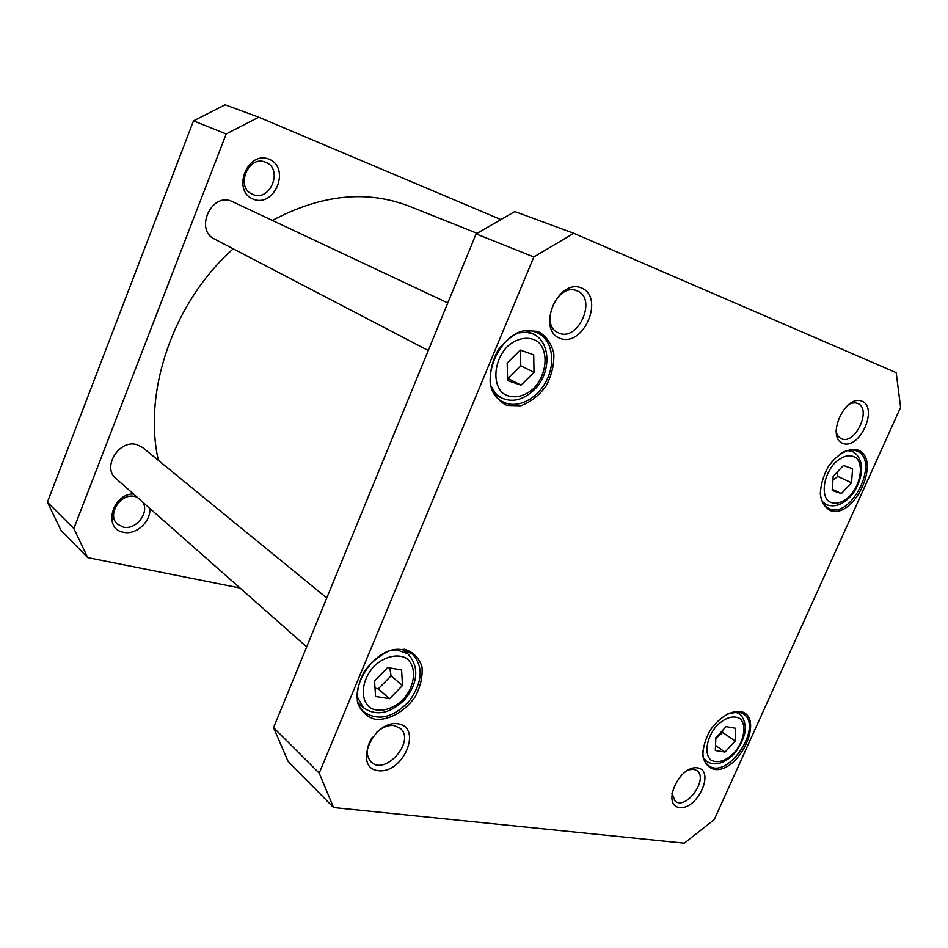 <?xml version="1.0" encoding="UTF-8"?>
<svg xmlns="http://www.w3.org/2000/svg" width="948" height="948" viewBox="0 0 948 948"><rect width="100%" height="100%" fill="white"/><g stroke="black" fill="none" stroke-linecap="round" stroke-linejoin="round"><path stroke-width="1.42" d="M158.375 460.384C142.662 391.323 173.508 301.689 233.232 248.814M272.42 220.422C321.076 194.553 366.639 189.801 409.121 206.19L477.022 233.291M258.757 117.197L225.138 104.813L193.487 120.87L47.4 502.191L61.122 530.596L87.714 557.625L73.826 528.522L226.205 133.952L258.757 117.197L500.2 219.284M240.01 588.021L87.714 557.625M253.46 199.246C275.05 207.742 290.74 167.82 269.102 159.193C247.298 150.104 231.383 191.129 253.46 199.246M133.431 493.944C111.923 493.92 102.882 529.02 123.406 532.243C135.884 535.407 151.17 521.542 149.82 508.412M142.875 502.286C149.642 512.868 135.718 530.453 123.204 527.076L117.445 524.102C106.401 514.965 120.882 492.415 135.114 496.562L137.128 497.214M253.021 194.518L252.346 194.233C234.914 187.36 248.53 154.406 265.63 162.25L265.724 162.286C283.535 168.815 270.358 202.078 253.021 194.518M193.487 120.87L226.205 133.952M47.4 502.191L73.826 528.522M326.764 597.963L142.686 447.563L136.856 444.648C119.247 439.09 101.697 467.4 115.893 478.467L306.69 646.88M447.788 302.945L231.502 201.213C211.321 192.385 194.518 229.937 214.497 239.05L428.271 350.511M833.185 476.382L843.436 465.492L852.584 468.762L851.529 482.769L841.397 493.588L832.202 490.471L833.185 476.382M374.543 680.865L387.649 667.57L401.596 670.011L402.497 685.523L389.569 698.7L375.574 696.472L374.543 680.865M507.192 363.001L520.345 350.085L533.724 354.86L533.997 372.327L521.033 385.137L507.595 380.586L507.192 363.001M715.835 737.757L726.073 726.618L735.707 728.301L735.138 740.981L725.007 752.048L715.337 750.508L715.835 737.757M896.204 372.659L573.789 233.291L533.831 256.979L319.203 773.141L333.566 807.542L684.29 843.187L714.259 819.593L900.6 407.391L896.204 372.659M857.845 449.992C848.59 447.634 836.823 454.293 828.137 466.926C823.22 476.062 820.613 485.151 820.328 494.181C821.62 502.25 825.021 507.737 830.531 510.664C854.835 518.876 882.031 458.832 857.845 449.992M404.796 649.25L390.517 650.387C380.326 654.736 371.557 661.822 364.21 671.658C358.605 682.359 356.377 692.68 357.55 702.646C360.868 711.344 366.817 716.937 375.42 719.402C389.403 720.326 404.974 711.403 415.129 696.827C420.604 686.471 422.879 676.386 421.943 666.562C418.945 657.829 413.221 652.058 404.796 649.25M861.91 401.17C845.035 394.084 825.708 437.395 842.962 443.439C859.729 449.897 878.701 407.806 861.91 401.17M398.03 723.798C372.837 719.816 352.727 767.951 378.299 770.688C403.208 773.959 422.962 727.341 398.03 723.798M581.48 287.931C557.756 278.025 536.07 329.916 560.232 338.424C583.707 347.418 604.954 297.281 581.48 287.931M697.444 767.844C679.313 764.941 661.171 805.587 679.633 807.53C697.633 809.924 715.456 770.369 697.444 767.844M537.895 331.385L524.066 330.544C514.065 333.886 505.331 340.51 497.866 350.416C492.048 361.544 489.512 372.765 490.27 384.07C493.15 394.273 498.684 401.395 506.896 405.424L520.653 405.78C530.418 402.272 538.891 395.695 546.084 386.061C551.748 375.313 554.319 364.387 553.798 353.272C551.238 343.069 545.929 335.782 537.895 331.385M740.198 711.379C730.505 710.538 718.525 718.098 709.969 730.588C705.194 739.428 702.835 747.913 702.871 756.03C704.506 763.081 708.239 767.536 714.093 769.397C739.641 773.45 765.676 715.977 740.198 711.379M832.285 489.263L841.397 493.588M832.913 480.198L837.759 476.382L851.529 482.769M837.759 476.382L837.297 472.009M507.547 378.311L521.033 385.137M507.962 378.465L520.819 365.81L533.997 372.327M520.819 365.81L520.191 350.227M715.527 745.448L725.007 752.048M715.799 738.563L722.672 732.472L735.138 740.981M722.672 732.472L722.388 730.624M375.017 688.058L378.228 688.912L389.569 698.7M378.228 688.912L391.038 675.888L402.497 685.523M391.038 675.888L389.841 667.949M333.566 807.542L287.991 761.208L273.557 727.637L476.109 233.895L514.811 211.558L573.789 233.291M727.4 713.844L738.705 711.948L743.09 713.69C764.112 725.967 727.637 780.714 708.511 765.498C704.494 762.488 702.598 757.535 702.824 750.626M839.596 454.282C845.687 450.229 851.233 449.068 856.222 450.786L856.909 451.058C880.763 460.207 850.652 520.642 828.516 508.294C823.634 505.746 820.897 500.745 820.293 493.268M536.248 332.452L537.765 333.08C552.08 339.55 556.026 362.041 546.569 380.527C537.326 399.12 516.909 409.382 503.151 401.94C471.405 387.649 504.218 318.338 536.248 332.452M403.303 649.984L412.404 654.084C423.649 666.432 422.654 682.027 409.429 700.88C393.539 717.565 378.56 721.381 364.482 712.315C342.181 695.121 374.839 642.72 403.303 649.984M688.272 769.883L693.533 769.243L696.756 770.523C709.08 778.379 686.305 810.635 675.106 801.119L671.859 793.073M847.583 405.234C851.221 402.888 854.539 402.284 857.537 403.398L857.585 403.421C872.326 408.576 855.084 445.69 841.279 438.663C838.376 437.312 836.598 434.551 835.958 430.38M577 290.858L577.119 290.906C597.75 298.395 577.889 342.785 558.443 332.843C538.63 325.259 557.72 281.852 577 290.858M376.51 732.413C382.34 727.187 388.218 724.9 394.167 725.564L400.222 728.289C415.971 740.803 385.208 776.388 371.059 761.86C365.584 755.497 366.011 747.285 372.327 737.212M533.831 256.979L476.109 233.895M319.203 773.141L273.557 727.637M834.584 463.062C843.293 455.206 850.771 453.713 857.016 458.559C863.569 466.594 860.18 484.487 850.095 495.816C841.587 503.649 834.145 505.26 827.782 500.674C820.98 492.901 824.227 474.616 834.584 463.062M374.27 666.017C384.675 656.478 397.342 653.456 406.313 658.232C417.262 666.243 415.402 686.293 402.651 700.015C392.543 709.424 380.041 712.718 370.881 708.251C359.565 700.608 361.105 680.06 374.27 666.017M507.476 346.376C517.881 337.251 530.24 335.746 538.713 342.406C548.975 352.976 546.415 375.088 533.594 388.526C523.497 397.544 511.304 399.381 502.618 393.041C491.976 382.85 494.228 360.121 507.476 346.376M716.795 725.647C725.552 717.435 733.266 715.065 739.938 718.56C747.036 724.865 744.192 741.336 734.119 752.866C725.576 761.019 717.897 763.484 711.119 760.237C703.772 754.205 706.461 737.39 716.795 725.647M822.165 501.397L826.146 504.609C834.714 507.749 843.151 504.656 851.47 495.342C856.909 489.334 863.047 474.735 861.365 464.71C859.86 458.026 856.885 453.642 852.442 451.58L847.346 450.584M491.562 386.985L495.614 393.396L501.255 397.828C513.01 403.137 524.706 399.748 536.355 387.637C551.369 370.526 550.373 341.778 533.297 334.051L526.318 332.238L518.698 332.902M703.57 758.033L706.698 761.469C714.022 765.688 722.127 764.135 730.979 756.824C736.809 752.333 745.851 737.627 745.306 727.033C744.618 720.421 742.426 715.894 738.741 713.465L734.439 711.806M357.396 697.005L363.475 707.789C375.906 716.202 389.237 713.891 403.457 700.856C414.442 689.232 422.346 669.537 407.877 653.871L396.418 649.7M852.442 451.58L849.278 450.181M826.146 504.609L823.054 503.104M533.297 334.051L526.958 331.113M501.255 397.828L495.105 394.581M738.741 713.465L736.086 711.723M706.698 761.469L704.103 759.621M407.877 653.871L403.007 649.937M363.475 707.789L358.771 703.594"/></g></svg>
